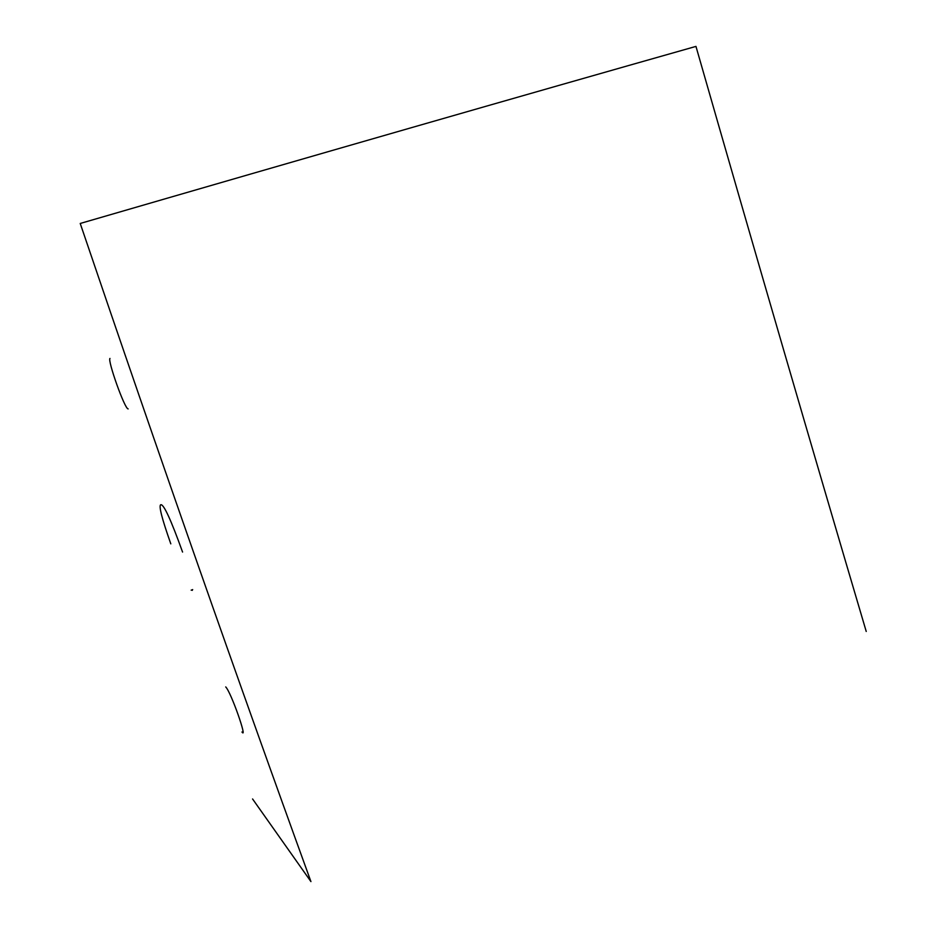 <?xml version="1.0" encoding="UTF-8"?>
<svg xmlns="http://www.w3.org/2000/svg" width="928" height="928" viewBox="0 0 928 928"><rect width="100%" height="100%" fill="white"/><g stroke="black" fill="none" stroke-linecap="round" stroke-linejoin="round"><path stroke-width="1.39" d="M866.23 631.458C811.652 446.983 754.905 251.964 695.965 46.4C519.634 96.373 314.395 155.394 80.226 223.462C159.558 457.156 236.466 676.535 310.938 881.6L252.567 798.962M128.145 408.912C124.735 409.271 107.335 360.087 109.98 358.44M170.81 543.854C161.866 518.532 158.537 505.493 160.799 504.728C163.734 504.055 170.984 519.831 182.561 552.056M192.305 590.347L191.342 590.08M241.964 731.995C247.73 740.115 231.223 692.497 225.724 686.929M191.156 590.162L192.676 589.593"/></g></svg>
